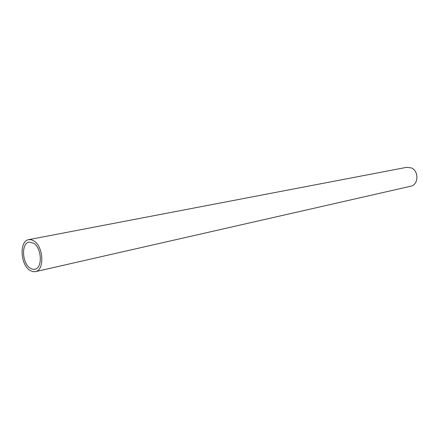 <?xml version="1.0" encoding="UTF-8"?>
<svg xmlns="http://www.w3.org/2000/svg" width="439" height="439" viewBox="0 0 439 439"><rect width="100%" height="100%" fill="white"/><g stroke="black" fill="none" stroke-linecap="round" stroke-linejoin="round"><path stroke-width="0.66" d="M33.83 243.299C41.897 248.337 42.627 268.24 34.851 269.272L32.387 269.206L29.89 267.966C21.895 262.709 21.281 242.997 29.155 242.065L33.83 243.299M28.711 239.656L406.657 167.33L411.316 167.907C419.152 170.947 418.586 184.929 410.619 186.257L35.416 271.659L32.497 271.582L29.545 270.117C20.145 263.91 19.437 240.742 28.711 239.656L31.421 239.765L34.187 241.093C43.68 246.998 44.553 270.44 35.416 271.659"/></g></svg>
